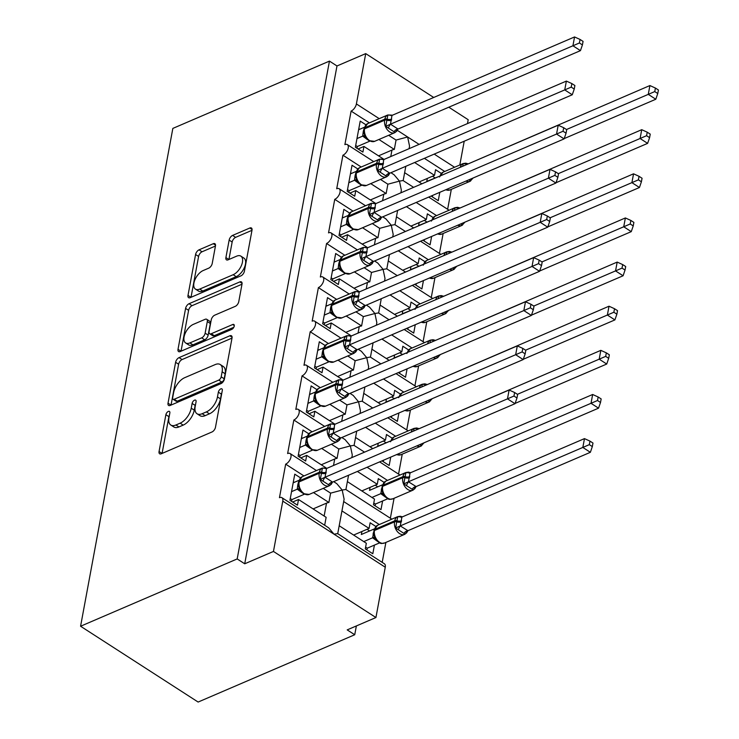 <?xml version="1.0" encoding="UTF-8"?>
<svg xmlns="http://www.w3.org/2000/svg" width="739" height="739" viewBox="0 0 739 739"><rect width="100%" height="100%" fill="white"/><g stroke="black" fill="none" stroke-linecap="round" stroke-linejoin="round"><path stroke-width="1.11" d="M168.316 411.438A2.901 1.524 -57.2 0 0 165.887 414.708L159.061 451.529A4.138 2.171 -57.2 0 0 159.642 453.792A4.138 2.171 -57.2 0 0 161.241 453.783L212.01 431.964A4.138 2.171 -57.2 0 0 215.474 427.29L222.3 390.469A2.901 1.524 -57.2 0 0 221.894 388.88A2.901 1.524 -57.2 0 0 220.776 388.89A2.901 1.524 -57.2 0 0 218.356 392.16L217.469 396.926A13.237 6.956 -57.2 0 1 206.384 411.9L202.153 413.72A13.237 6.956 -57.2 0 1 197.036 413.757A13.237 6.956 -57.2 0 1 195.188 406.505L196.066 401.739A2.901 1.524 -57.2 0 0 195.669 400.15A2.901 1.524 -57.2 0 0 194.542 400.159A2.901 1.524 -57.2 0 0 192.122 403.439L191.235 408.205A13.237 6.956 -57.2 0 1 180.159 423.17L175.928 424.99A13.237 6.956 -57.2 0 1 170.801 425.027A13.237 6.956 -57.2 0 1 168.954 417.775L169.841 413.009A2.901 1.524 -57.2 0 0 169.434 411.429A2.901 1.524 -57.2 0 0 168.316 411.438M169.416 415.281A2.901 1.524 -57.2 0 0 168.908 416.657L162.09 453.423M221.876 392.732A2.901 1.524 -57.2 0 0 221.367 394.109L220.481 398.875L217.469 396.926M195.65 404.011A2.901 1.524 -57.2 0 0 195.133 405.378L194.255 410.145L191.235 408.205M215.465 245.967A4.138 2.171 -57.2 0 0 214.892 243.704A4.138 2.171 -57.2 0 0 213.285 243.713L199.04 249.837A4.138 2.171 -57.2 0 0 195.576 254.512L188.002 295.406A4.138 2.171 -57.2 0 0 188.584 297.669A4.138 2.171 -57.2 0 0 190.182 297.66L240.951 275.841A4.138 2.171 -57.2 0 0 244.415 271.167L251.99 230.272A4.138 2.171 -57.2 0 0 251.417 228A4.138 2.171 -57.2 0 0 249.81 228.018L232.609 235.408A4.138 2.171 -57.2 0 0 229.145 240.083L225.903 257.588A4.138 2.171 -57.2 0 0 226.476 259.851A4.138 2.171 -57.2 0 0 228.083 259.842L236.609 256.174A11.067 5.82 -57.2 0 1 240.896 256.147A11.067 5.82 -57.2 0 1 241.468 265.403A11.067 5.82 -57.2 0 1 233.173 274.714L199.752 289.078A11.067 5.82 -57.2 0 1 195.475 289.115A11.067 5.82 -57.2 0 1 194.893 279.859A11.067 5.82 -57.2 0 1 203.188 270.539L208.758 268.146A4.138 2.171 -57.2 0 0 212.222 263.472L215.465 245.967M281.901 497.67L328.661 527.831L334.019 534.177L337.612 533.604L384.372 563.765A6.328 3.325 122.8 0 1 385.259 567.229L375.929 617.536L347.191 629.887L354.729 634.746L198.126 702.05L80.579 626.238L237.182 558.933L244.72 563.792L273.458 551.442L282.778 501.134A6.328 3.325 122.8 0 0 281.901 497.67A6.328 3.325 122.8 0 0 279.453 497.689L285.67 464.147A6.328 3.325 -57.2 0 0 290.409 458.827A6.328 3.325 -57.2 0 0 290.076 453.534A6.328 3.325 -57.2 0 0 287.628 453.552L293.845 420.011A6.328 3.325 -57.2 0 0 298.584 414.69A6.328 3.325 -57.2 0 0 298.251 409.406A6.328 3.325 -57.2 0 0 295.812 409.424L302.029 375.883A6.328 3.325 -57.2 0 0 306.768 370.553A6.328 3.325 -57.2 0 0 306.436 365.269A6.328 3.325 -57.2 0 0 303.988 365.288L310.204 331.746A6.328 3.325 -57.2 0 0 314.943 326.426A6.328 3.325 -57.2 0 0 314.611 321.142A6.328 3.325 -57.2 0 0 312.172 321.151L318.389 287.61A6.328 3.325 -57.2 0 0 323.128 282.289A6.328 3.325 -57.2 0 0 322.795 277.005A6.328 3.325 -57.2 0 0 320.347 277.023L326.564 243.482A6.328 3.325 -57.2 0 0 331.303 238.152A6.328 3.325 -57.2 0 0 330.97 232.868A6.328 3.325 -57.2 0 0 328.532 232.887L334.749 199.345A6.328 3.325 -57.2 0 0 339.487 194.024A6.328 3.325 -57.2 0 0 339.155 188.741A6.328 3.325 -57.2 0 0 336.707 188.75L342.924 155.208A6.328 3.325 -57.2 0 0 347.663 149.888A6.328 3.325 -57.2 0 0 347.33 144.604A6.328 3.325 -57.2 0 0 344.891 144.622L351.108 111.081A6.328 3.325 -57.2 0 0 356.392 103.931L365.722 53.614L433.719 97.474M80.579 626.238L172.843 128.41L329.455 61.106L237.182 558.933M179.069 357.611A4.138 2.171 -57.2 0 0 175.605 362.295L168.021 403.189A4.138 2.171 -57.2 0 0 168.603 405.452A4.138 2.171 -57.2 0 0 170.201 405.443L220.97 383.624A4.138 2.171 -57.2 0 0 224.434 378.941L232.018 338.046A4.138 2.171 -57.2 0 0 231.436 335.783A4.138 2.171 -57.2 0 0 229.838 335.792L179.069 357.611L182.08 359.56A4.138 2.171 -57.2 0 0 178.616 364.235L171.051 405.074M178.016 349.298L185.591 308.403A4.138 2.171 -57.2 0 1 189.055 303.72L239.824 281.91A4.138 2.171 -57.2 0 1 241.422 281.892A4.138 2.171 -57.2 0 1 242.004 284.155L238.762 301.66A4.138 2.171 -57.2 0 1 235.298 306.334L214.707 315.183A4.138 2.171 -57.2 0 0 211.243 319.867L209.091 331.478A4.138 2.171 -57.2 0 0 209.673 333.742A4.138 2.171 -57.2 0 0 211.271 333.723L232.711 324.513A2.901 1.524 -57.2 0 1 233.829 324.504A2.901 1.524 -57.2 0 1 233.977 326.924A2.901 1.524 -57.2 0 1 231.806 329.363L180.196 351.552A4.138 2.171 -57.2 0 1 178.589 351.561A4.138 2.171 -57.2 0 1 178.016 349.298L180.981 351.21M383.282 158.913L363.948 146.442L362.904 152.086L355.367 147.227L360.216 121.104L365.934 124.799M378.913 139.486L394.321 149.426L396.058 140.068L388.659 135.302M369.398 122.877L351.108 111.081M358.064 148.973L363.948 146.442M378.534 155.846L391.966 150.072A9.274 4.859 10.5 0 1 394.321 149.426M413.618 187.355L403.051 180.538L399.457 181.11L394.099 174.764L390.913 172.714M400.898 192.814L401.369 190.274L399.457 181.11L387.873 184.205L380.483 179.438M436.564 215.612L416.196 202.468M409.083 148.687L409.554 146.146L407.632 136.974L396.058 140.068M444.749 171.476L424.371 158.331M375.107 203.04L355.773 190.579L354.729 196.223L347.191 191.364L352.032 165.24L357.759 168.926M370.738 183.623L386.146 193.563L387.873 184.205M361.214 167.014L342.924 155.208M349.889 193.101L355.773 190.579M370.35 199.973L383.79 194.2A9.274 4.859 10.5 0 1 386.146 193.563M405.434 231.483L394.866 224.665L391.273 225.247L385.915 218.901L382.737 216.841M392.723 236.951L393.194 234.411L391.273 225.247L379.698 228.342L372.299 223.566M428.389 259.74L408.011 246.604M366.923 247.177L347.598 234.706L346.545 240.36L339.007 235.501L343.857 209.368L349.584 213.063M362.553 227.76L377.962 237.69L379.698 228.342M353.039 211.142L334.749 199.345M341.704 237.237L347.598 234.706M362.175 244.11L375.606 238.337A9.274 4.859 10.5 0 1 377.962 237.69M397.259 275.619L386.691 268.802L383.098 269.375L377.74 263.029L374.553 260.978M384.539 281.088L385.01 278.548L383.098 269.375L371.514 272.469L364.124 267.703M420.205 303.877L399.836 290.732M358.748 291.314L339.413 278.843L338.37 284.487L330.832 279.628L335.672 253.505L341.4 257.2M354.378 271.887L369.786 281.827L371.514 272.469M344.854 255.278L326.564 243.482M333.529 281.374L339.413 278.843M353.99 288.247L367.431 282.474A9.274 4.859 10.5 0 1 369.786 281.827M389.074 319.756L378.507 312.939L374.913 313.512L369.555 307.165L366.378 305.115M376.363 325.215L376.835 322.675L374.913 313.512L363.339 316.606L355.939 311.84M412.029 348.004L391.652 334.869M350.563 335.441L331.238 322.98L330.185 328.624L322.657 323.765L327.497 297.641L333.224 301.327M346.194 316.024L361.602 325.964L363.339 316.606M336.679 299.415L318.389 287.61M325.354 325.502L331.238 322.98M345.815 332.374L359.246 326.601A9.274 4.859 10.5 0 1 361.602 325.964M380.899 363.884L370.331 357.066L366.738 357.648L361.38 351.302L358.193 349.242M368.179 369.352L368.65 366.812L366.738 357.648L355.154 360.743L347.764 355.967M403.845 392.141L383.476 378.996M342.388 379.578L323.054 367.107L322.01 372.761L314.472 367.902L319.313 341.769L325.04 345.464M338.019 360.161L353.427 370.091L355.154 360.743M328.495 343.543L310.204 331.746M317.17 369.639L323.054 367.107M337.631 376.511L351.071 370.738A9.274 4.859 10.5 0 1 353.427 370.091M372.715 408.02L362.147 401.203L358.554 401.776L353.196 395.43L350.018 393.379M360.004 413.489L360.475 410.949L358.554 401.776L346.979 404.87L339.58 400.104M395.67 436.278L375.292 423.133M334.204 423.715L314.879 411.244L313.826 416.888L306.297 412.029L311.137 385.906L316.865 389.601M329.834 404.288L345.242 414.228L346.979 404.87M320.32 387.679L302.029 375.883M308.994 413.775L314.879 411.244M329.455 420.648L342.887 414.875A9.274 4.859 10.5 0 1 345.242 414.228M364.539 452.157L353.972 445.34L350.378 445.913L345.021 439.566L341.834 437.516M351.819 457.617L352.291 455.076L350.378 445.913L338.795 449.007L331.405 444.241M387.485 480.405L367.117 467.27M326.028 467.842L306.694 455.381L305.65 461.025L298.113 456.166L302.953 430.043L308.68 433.728M321.659 448.425L337.067 458.365L338.795 449.007M312.135 431.816L293.845 420.011M300.81 457.903L306.694 455.381M321.271 464.776L334.712 459.002A9.274 4.859 10.5 0 1 337.067 458.365M391.827 519.166L345.787 489.467L342.194 490.049L336.836 483.694L333.658 481.643M337.723 533.678L344.115 499.213L342.194 490.049L330.619 493.144L323.22 488.368M379.31 524.542L343.681 501.559M414.625 162.525L434.514 175.346L435.567 169.702L441.285 173.397M431.086 196.066L438.255 200.685L439.807 192.316M421.877 183.799L404.63 172.677M447.631 209.285L451.326 189.35M406.441 206.652L426.338 219.483L427.382 213.839L433.109 217.525M422.911 240.203L430.08 244.821L431.631 236.452M413.701 227.935L396.455 216.813M439.446 253.422L443.141 233.487M398.266 250.789L418.154 263.62L419.207 257.966L424.934 261.661M414.727 284.33L421.895 288.958L423.447 280.58M405.517 272.072L388.271 260.941M431.271 297.558L434.966 277.624M390.081 294.926L409.979 307.747L411.023 302.103L416.75 305.798M406.552 328.467L413.72 333.086L415.272 324.717M397.342 316.2L380.095 305.078M423.087 341.686L426.782 321.751M381.906 339.053L401.794 351.884L402.847 346.24L408.575 349.926M398.367 372.595L405.535 377.223L407.087 368.853M389.157 360.336L371.911 349.214M414.912 385.823L418.607 365.888M373.731 383.19L393.619 396.021L394.663 390.368L400.39 394.063M390.192 416.731L397.36 421.359L398.912 412.981M380.982 404.473L363.736 393.342M406.727 429.959L410.422 410.025M365.546 427.327L385.435 440.148L386.488 434.504L392.215 438.199M382.008 460.868L389.176 465.487L390.728 457.118M372.798 448.601L355.551 437.479M398.552 474.087L402.247 454.152M357.371 471.454L377.259 484.285L378.303 478.641L384.031 482.327M347.376 481.616L374.507 499.111L373.463 504.765L381.001 509.624L382.599 500.977M390.368 518.224L394.063 498.289M300.505 477.865L294.778 474.17L289.937 500.303L297.466 505.162L298.519 499.509L326.139 517.328L324.67 525.253M313.475 492.562L328.883 502.492L330.619 493.144M303.96 475.944L285.67 464.147M292.635 502.04L298.519 499.509M313.096 508.912L326.527 503.139A9.274 4.859 10.5 0 1 328.883 502.492M341.945 510.917L369.075 528.422L370.128 522.769L375.855 526.464M339.192 525.743L366.332 543.248L365.288 548.901L372.816 553.76L374.424 545.105M382.192 562.361L385.887 542.417M448.813 107.21L468.193 119.709L467.482 123.589M464.212 141.214L459.806 165M329.455 61.106L336.984 65.965L365.722 53.614M336.984 65.965L244.72 563.792M434.514 175.346L419.068 181.988M426.338 219.483L410.893 226.125M418.154 263.62L402.709 270.252M409.979 307.747L394.534 314.389M401.794 351.884L386.349 358.526M393.619 396.021L378.174 402.653M385.435 440.148L369.99 446.79M377.259 484.285L361.814 490.927M369.075 528.422L353.63 535.054M375.929 617.536L273.458 551.442M356.364 625.951L354.729 634.746M170.801 425.027L173.822 426.966A13.237 6.956 -57.2 0 0 178.94 426.93L175.928 424.99M194.255 410.145A13.237 6.956 -57.2 0 1 183.17 425.119L178.94 426.93M197.036 413.757L200.047 415.697A13.237 6.956 -57.2 0 0 205.174 415.66L202.153 413.72M220.481 398.875A13.237 6.956 -57.2 0 1 209.405 413.84L205.174 415.66M232.009 338.102L182.08 359.56M172.677 397.674A2.901 1.524 -57.2 0 0 173.083 399.263A2.901 1.524 -57.2 0 0 174.21 399.254L218.772 380.105A2.901 1.524 -57.2 0 0 221.192 376.825L222.125 371.8A13.237 6.956 -57.2 0 0 220.277 364.558A13.237 6.956 -57.2 0 0 215.151 364.595L184.695 377.684A13.237 6.956 -57.2 0 0 173.61 392.649L172.677 397.674M173.083 399.263L176.104 401.203A2.901 1.524 -57.2 0 0 177.221 401.203L174.21 399.254M220.277 364.558L223.289 366.498A13.237 6.956 -57.2 0 1 225.136 373.749L224.213 378.774A2.901 1.524 -57.2 0 1 221.783 382.045L177.221 401.203M181.037 351.182L188.602 310.343L185.591 308.403M241.995 284.21L192.066 305.669A4.138 2.171 -57.2 0 0 188.602 310.343M209.673 333.742L212.684 335.682A4.138 2.171 -57.2 0 0 214.282 335.672L233.82 327.275M193.341 324.366A11.067 5.82 -57.2 0 0 185.046 333.686A11.067 5.82 -57.2 0 0 185.628 342.942A11.067 5.82 -57.2 0 0 189.905 342.905L201.682 337.852A4.138 2.171 -57.2 0 0 205.146 333.169L207.299 321.557A4.138 2.171 -57.2 0 0 206.717 319.294A4.138 2.171 -57.2 0 0 205.119 319.313L193.341 324.366M185.628 342.942L188.639 344.882A11.067 5.82 -57.2 0 0 192.916 344.854L189.905 342.905M206.717 319.294L209.728 321.243A4.138 2.171 -57.2 0 1 210.31 323.506L208.158 335.118A4.138 2.171 -57.2 0 1 204.694 339.792L192.916 344.854M195.475 289.115L198.486 291.055A11.067 5.82 -57.2 0 0 202.763 291.027L199.752 289.078M240.896 256.147L243.907 258.087A11.067 5.82 -57.2 0 1 244.48 267.342A11.067 5.82 -57.2 0 1 236.194 276.663L202.763 291.027M251.981 230.319L235.621 237.358A4.138 2.171 -57.2 0 0 232.157 242.032L228.924 259.481M215.455 246.022L202.061 251.777A4.138 2.171 -57.2 0 0 198.597 256.451L191.022 297.3M407.928 530.704L590.369 452.305L582.831 447.446L584.466 438.615L401.905 517.069L400.261 525.909L407.928 530.704L406.626 532.865L404.621 534.371A9.062 6.078 -113.3 0 1 399.633 533.632A9.062 6.078 -113.3 0 1 394.561 521.863L374.451 530.51A9.062 6.078 66.7 0 0 379.523 542.278A9.062 6.078 66.7 0 0 384.511 543.017L404.621 534.371M589.325 444.647L592.327 446.587L592.983 443.058L589.971 441.118L589.325 444.647L400.399 525.845M365.611 547.146L367.237 548.19L379.707 542.832M377.638 541.475L372.604 537.789L374.368 528.902L361.343 534.509L361.898 531.507M363.764 541.595L372.604 537.789M367.237 548.19L366.913 549.945M407.799 530.768L405.074 534.121L395.661 528.052L396.704 521.854A2.106 1.108 -169.5 0 0 394.561 521.863L394.755 520.801L374.645 529.447L374.451 530.51A2.106 1.108 -169.5 0 0 373.879 531.092L374.063 535.442L375.8 539.304M401.406 521.836A4.637 2.429 10.5 0 1 396.704 521.854L397.767 516.663L400.714 516.718A4.637 1.386 111.6 0 0 400.852 517.217M372.733 537.743L374.978 536.939M401.905 517.069L397.767 516.663M400.261 525.909L395.661 528.052M589.971 441.118L584.466 438.615M590.369 452.305L592.327 446.587M367.043 529.29L369.611 530.953M298.528 482.502A2.106 1.108 10.5 0 1 299.101 481.911A9.062 6.078 66.7 0 0 304.172 493.68A9.062 6.078 66.7 0 0 309.161 494.419L329.271 485.772A9.062 6.078 -113.3 0 1 324.282 485.033A9.062 6.078 -113.3 0 1 319.211 473.265L319.405 472.203A9.062 6.078 -113.3 0 1 322.315 468.055L302.196 476.701A9.062 6.078 66.7 0 0 299.295 480.849A2.106 1.108 -169.5 0 0 298.732 481.44L298.713 486.844L300.45 490.705M516.977 397.988L517.633 394.46L514.621 392.52L513.974 396.049L516.977 397.988L515.018 403.706L332.578 482.105L329.723 485.523L320.31 479.454L322.416 468.064L325.363 468.12A4.637 1.386 -68.4 0 0 325.502 468.618M515.018 403.706L507.481 398.848L325.049 477.246L332.578 482.105M513.974 396.049L507.481 398.848L509.116 390.016L326.555 468.471L325.049 477.246M293.171 482.826L299.018 480.304L297.872 484.378A4.637 2.429 -169.5 0 0 298.38 484.1M291.563 501.347L291.887 499.601L304.357 494.234M302.288 492.876L297.254 489.19L297.872 484.378M291.536 491.647L297.254 489.19M291.887 499.601L290.261 498.548M299.628 488.34L297.383 489.144M320.31 479.454L324.911 477.311M322.416 468.064L326.555 468.471M509.116 390.016L514.621 392.52M293.365 481.773L294.261 482.355M416.112 486.576L598.544 408.168L591.015 403.309L592.65 394.487L410.08 472.942L408.445 481.773L416.112 486.576L414.81 488.728L412.805 490.234A9.062 6.078 -113.3 0 1 407.817 489.504A9.062 6.078 -113.3 0 1 402.746 477.727L382.626 486.373A9.062 6.078 66.7 0 0 387.698 498.141A9.062 6.078 66.7 0 0 392.686 498.88L412.805 490.234M597.5 400.51L600.511 402.459L601.167 398.931L598.156 396.991L597.5 400.51L408.575 481.717M373.786 503.01L375.421 504.063L387.892 498.705M385.813 497.338L380.779 493.661L382.543 484.775L369.518 490.373L370.073 487.37M371.939 497.458L380.779 493.661M375.421 504.063L375.089 505.818M415.983 486.631L413.258 489.994L403.836 483.916L404.88 477.717A2.106 1.108 -169.5 0 0 402.746 477.727L402.94 476.673L382.82 485.311L382.626 486.373A2.106 1.108 -169.5 0 0 382.063 486.964L382.239 491.306L383.975 495.176M409.591 477.699A4.637 2.429 10.5 0 1 404.88 477.717L405.951 472.526L408.898 472.581A4.637 1.386 111.6 0 0 409.036 473.08M380.908 493.606L383.162 492.802M410.08 472.942L405.951 472.526M408.445 481.773L403.836 483.916M598.156 396.991L592.65 394.487M598.544 408.168L600.511 402.459M375.227 485.163L377.795 486.816M515.12 403.402L606.728 364.031L599.19 359.172L600.825 350.351L418.274 429.054M605.684 356.383L608.687 358.323L609.342 354.794L606.331 352.854L605.684 356.383L517.411 394.321M390.608 440.952L377.703 446.245L378.257 443.243M383.55 460.203L383.273 461.681M423.235 443.243L421.433 445.857L420.334 445.007A4.637 3.261 138 0 1 421.138 444.056M413.609 431.068L414.126 428.398L417.073 428.454A4.637 1.386 111.6 0 0 417.212 428.953M418.265 428.805L414.126 428.398M606.331 352.854L600.825 350.351M606.728 364.031L608.687 358.323M383.402 441.026L385.97 442.689M523.295 359.274L614.903 319.904L607.375 315.045L609.01 306.214L426.458 384.927M613.86 312.246L616.871 314.186L617.527 310.657L614.515 308.717L613.86 312.246L525.595 350.184M398.783 396.815L385.878 402.108L386.432 399.106M391.725 416.075L391.448 417.544M431.41 399.115L429.618 401.72L428.518 400.871A4.637 3.261 138 0 1 429.313 399.919M421.784 386.931L422.311 384.262L425.258 384.317A4.637 1.386 111.6 0 0 425.396 384.816M426.44 384.668L422.311 384.262M614.515 308.717L609.01 306.214M614.903 319.904L616.871 314.186M391.587 396.889L394.155 398.552M531.48 315.137L623.088 275.767L615.55 270.908L617.185 262.086L434.634 340.79M622.035 268.109L625.046 270.058L625.702 266.53L622.691 264.59L622.035 268.109L533.77 306.057M406.967 352.679L394.053 357.972L394.617 354.969M399.901 371.939L399.633 373.417M439.594 354.979L437.793 357.593L436.694 356.734A4.637 3.261 138 0 1 437.497 355.782M429.969 342.794L430.486 340.125L433.433 340.18A4.637 1.386 111.6 0 0 433.571 340.679M434.624 340.54L430.486 340.125M622.691 264.59L617.185 262.086M623.088 275.767L625.046 270.058M399.762 352.762L402.33 354.415M306.713 438.366A2.106 1.108 10.5 0 1 307.276 437.774A9.062 6.078 66.7 0 0 312.348 449.543A9.062 6.078 66.7 0 0 317.336 450.282L337.455 441.636A9.062 6.078 -113.3 0 1 332.467 440.906A9.062 6.078 -113.3 0 1 327.395 429.128L327.589 428.075A9.062 6.078 -113.3 0 1 330.49 423.927L310.38 432.574A9.062 6.078 66.7 0 0 307.47 436.721A2.106 1.108 -169.5 0 0 306.907 437.303L306.888 442.707L308.625 446.578M525.161 353.861L525.817 350.332L522.806 348.392L522.15 351.912L525.161 353.861L523.194 359.57L340.633 438.033L337.908 441.395L328.486 435.317L330.601 423.927L333.548 423.992A4.637 1.386 -68.4 0 0 333.686 424.482M523.194 359.57L515.665 354.711L333.224 433.119L340.762 437.978M522.15 351.912L515.665 354.711L517.3 345.889L334.73 424.343L333.224 433.119M301.355 438.689L307.193 436.176L306.057 440.241A4.637 2.429 -169.5 0 0 306.565 439.964M299.738 457.219L300.071 455.464L312.542 450.106M310.463 448.739L305.429 445.063L306.057 440.241M299.72 447.52L305.429 445.063M300.071 455.464L298.436 454.411M307.812 444.204L305.558 445.007M328.486 435.317L333.095 433.174M330.601 423.927L334.73 424.343M517.3 345.889L522.806 348.392M301.549 437.645L302.445 438.218M314.888 394.229A2.106 1.108 10.5 0 1 315.461 393.647A9.062 6.078 66.7 0 0 320.532 405.415A9.062 6.078 66.7 0 0 325.52 406.145L345.63 397.508A9.062 6.078 -113.3 0 1 340.642 396.769A9.062 6.078 -113.3 0 1 335.571 385.001L335.765 383.938A9.062 6.078 -113.3 0 1 338.674 379.791L318.555 388.437A9.062 6.078 66.7 0 0 315.655 392.585A2.106 1.108 -169.5 0 0 315.091 393.176L315.073 398.57L316.809 402.441M533.336 309.724L533.992 306.195L530.981 304.256L530.334 307.784L533.336 309.724L531.378 315.442L348.808 393.896L346.083 397.259L336.67 391.18L338.776 379.8L341.723 379.855A4.637 1.386 -68.4 0 0 341.861 380.354M531.378 315.442L523.84 310.574L341.409 388.982L348.937 393.841M530.334 307.784L523.84 310.574L525.475 301.752L342.914 380.206L341.409 388.982M309.53 394.552L315.377 392.039L314.232 396.113A4.637 2.429 -169.5 0 0 314.74 395.836M307.923 413.083L308.246 411.327L320.717 405.97M318.648 404.612L313.613 400.926L314.232 396.113M307.895 403.383L313.613 400.926M308.246 411.327L306.62 410.274M315.987 400.067L313.742 400.871M336.67 391.18L341.27 389.037M338.776 379.8L342.914 380.206M525.475 301.752L530.981 304.256M309.724 393.508L310.62 394.09M323.072 350.101A2.106 1.108 10.5 0 1 323.636 349.51A9.062 6.078 66.7 0 0 328.707 361.279A9.062 6.078 66.7 0 0 333.695 362.018L353.815 353.371A9.062 6.078 -113.3 0 1 348.826 352.632A9.062 6.078 -113.3 0 1 343.755 340.864L343.949 339.801A9.062 6.078 -113.3 0 1 346.85 335.663L326.74 344.3A9.062 6.078 66.7 0 0 323.83 348.448A2.106 1.108 -169.5 0 0 323.266 349.039L323.248 354.443L324.984 358.304M541.521 265.587L542.177 262.068L539.165 260.119L538.509 263.647L541.521 265.587L539.553 271.305L357.122 349.704L354.267 353.122L344.845 347.053L346.961 335.663L349.907 335.718A4.637 1.386 -68.4 0 0 350.046 336.217M539.553 271.305L532.025 266.446L349.584 344.845L357.122 349.704M538.509 263.647L532.025 266.446L533.66 257.615L351.09 336.079L349.584 344.845M317.715 350.425L323.553 347.912L322.416 351.976A4.637 2.429 -169.5 0 0 322.925 351.699M316.098 368.946L316.431 367.2L328.901 361.833M326.823 360.475L321.788 356.789L322.416 351.976M316.08 359.246L321.788 356.789M316.431 367.2L314.796 366.147M324.172 355.939L321.918 356.743M344.845 347.053L349.455 344.91M346.961 335.663L351.09 336.079M533.66 257.615L539.165 260.119M317.909 349.371L318.805 349.953M331.248 305.964A2.106 1.108 10.5 0 1 331.82 305.373A9.062 6.078 66.7 0 0 336.892 317.142A9.062 6.078 66.7 0 0 341.88 317.881L361.99 309.235A9.062 6.078 -113.3 0 1 357.002 308.505A9.062 6.078 -113.3 0 1 351.93 296.727L352.124 295.674A9.062 6.078 -113.3 0 1 355.034 291.526L334.915 300.173A9.062 6.078 66.7 0 0 332.014 304.32A2.106 1.108 -169.5 0 0 331.451 304.902L331.432 310.306L333.169 314.177M549.696 221.46L550.352 217.931L547.34 215.991L546.684 219.511L549.696 221.46L547.738 227.169L365.168 305.632L362.443 308.994L353.03 302.916L355.136 291.526L358.082 291.591A4.637 1.386 -68.4 0 0 358.221 292.081M547.738 227.169L540.2 222.31L357.759 300.718L365.297 305.577M546.684 219.511L540.2 222.31L541.835 213.488L359.274 291.942L357.759 300.718M325.89 306.288L331.737 303.775L330.592 307.84A4.637 2.429 -169.5 0 0 331.1 307.572M324.282 324.818L324.606 323.063L337.076 317.705M335.007 316.338L329.973 312.662L330.592 307.84M324.255 315.119L329.973 312.662M324.606 323.063L322.98 322.01M332.347 311.803L330.102 312.606M353.03 302.916L357.63 300.773M355.136 291.526L359.274 291.942M541.835 213.488L547.34 215.991M326.084 305.244L326.98 305.817M539.655 271.001L631.263 231.64L623.734 226.771L625.37 217.95L442.818 296.653M630.219 223.982L633.231 225.922L633.886 222.393L630.875 220.453L630.219 223.982L541.955 261.92M415.142 308.551L402.238 313.844L402.792 310.842M408.085 327.802L407.808 329.28M447.769 310.842L445.977 313.456L444.878 312.606A4.637 3.261 138 0 1 445.672 311.655M438.144 298.667L438.67 295.997L441.617 296.053A4.637 1.386 111.6 0 0 441.756 296.551M442.8 296.404L438.67 295.997M630.875 220.453L625.37 217.95M631.263 231.64L633.231 225.922M407.946 308.625L410.514 310.288M339.432 261.828A2.106 1.108 10.5 0 1 339.995 261.246A9.062 6.078 66.7 0 0 345.067 273.014A9.062 6.078 66.7 0 0 350.055 273.744L370.174 265.107A9.062 6.078 -113.3 0 1 365.186 264.368A9.062 6.078 -113.3 0 1 360.115 252.599L360.309 251.537A9.062 6.078 -113.3 0 1 363.209 247.389L343.09 256.036A9.062 6.078 66.7 0 0 340.189 260.183A2.106 1.108 -169.5 0 0 339.626 260.775L339.607 266.169L341.344 270.04M557.88 177.323L558.536 173.794L555.525 171.854L554.869 175.383L557.88 177.323L555.913 183.041L373.352 261.495L370.627 264.858L361.205 258.779L363.32 247.399L366.267 247.454A4.637 1.386 -68.4 0 0 366.405 247.953M555.913 183.041L548.384 178.182L365.944 256.581L373.481 261.44M554.869 175.383L548.384 178.182L550.019 169.351L367.449 247.805L365.944 256.581M334.074 262.151L339.912 259.638L338.767 263.712A4.637 2.429 -169.5 0 0 339.284 263.435M332.458 280.681L332.79 278.926L345.261 273.569M343.182 272.211L338.148 268.525L338.767 263.712M332.439 270.982L338.148 268.525M332.79 278.926L331.155 277.873M340.531 267.666L338.277 268.469M361.205 258.779L365.814 256.636M363.32 247.399L367.449 247.805M550.019 169.351L555.525 171.854M334.268 261.107L335.164 261.689M547.839 226.873L639.447 187.503L631.91 182.644L633.545 173.813L450.993 252.526M638.394 179.845L641.406 181.785L642.062 178.256L639.05 176.316L638.394 179.845L550.13 217.783M423.327 264.414L410.413 269.707L410.976 266.705M416.26 283.674L415.992 285.143M455.954 266.714L454.152 269.319L453.053 268.469A4.637 3.261 138 0 1 453.857 267.518M446.328 254.53L446.846 251.86L449.792 251.916A4.637 1.386 111.6 0 0 449.931 252.415M450.984 252.267L446.846 251.86M639.05 176.316L633.545 173.813M639.447 187.503L641.406 181.785M416.122 264.488L418.69 266.151M347.607 217.7A2.106 1.108 10.5 0 1 348.18 217.109A9.062 6.078 66.7 0 0 353.251 228.878A9.062 6.078 66.7 0 0 358.239 229.617L378.35 220.97A9.062 6.078 -113.3 0 1 373.361 220.231A9.062 6.078 -113.3 0 1 368.29 208.463L368.484 207.4A9.062 6.078 -113.3 0 1 371.384 203.262L351.274 211.899A9.062 6.078 66.7 0 0 348.374 216.047A2.106 1.108 -169.5 0 0 347.81 216.638L347.792 222.042L349.529 225.903M566.056 133.186L566.711 129.667L563.7 127.718L563.044 131.246L566.056 133.186L564.097 138.904L381.657 217.303L378.802 220.721L369.389 214.652L371.495 203.262L374.442 203.317A4.637 1.386 -68.4 0 0 374.581 203.816M564.097 138.904L556.559 134.045L374.119 212.444L381.657 217.303M563.044 131.246L556.559 134.045L558.194 125.214L375.634 203.678L374.119 212.444M342.249 218.023L348.097 215.511L346.951 219.575A4.637 2.429 -169.5 0 0 347.459 219.298M340.642 236.545L340.965 234.799L353.436 229.432M351.367 228.074L346.332 224.388L346.951 219.575M340.614 226.845L346.332 224.388M340.965 234.799L339.34 233.746M348.706 223.538L346.462 224.342M369.389 214.652L373.989 212.509M371.495 203.262L375.634 203.678M558.194 125.214L563.7 127.718M342.443 216.97L343.339 217.552M556.014 182.736L647.623 143.366L640.085 138.507L641.729 129.685L459.178 208.389M646.579 135.708L649.59 137.657L650.246 134.128L647.235 132.189L646.579 135.708L558.314 173.656M431.502 220.277L418.597 225.571L419.152 222.568M424.445 239.538L424.168 241.016M464.129 222.578L462.337 225.192L461.238 224.333A4.637 3.261 138 0 1 462.032 223.381M454.503 210.393L455.03 207.724L457.977 207.788A4.637 1.386 111.6 0 0 458.115 208.278M459.159 208.139L455.03 207.724M647.235 132.189L641.729 129.685M647.623 143.366L649.59 137.657M424.306 220.361L426.874 222.014M355.792 173.563A2.106 1.108 10.5 0 1 356.355 172.972A9.062 6.078 66.7 0 0 361.426 184.741A9.062 6.078 66.7 0 0 366.415 185.48L386.525 176.833A9.062 6.078 -113.3 0 1 381.546 176.104A9.062 6.078 -113.3 0 1 376.474 164.335L376.668 163.273A9.062 6.078 -113.3 0 1 379.569 159.125L359.45 167.771A9.062 6.078 66.7 0 0 356.549 171.919A2.106 1.108 -169.5 0 0 355.986 172.501L355.967 177.905L357.704 181.776M574.24 89.059L574.896 85.53L571.884 83.59L571.229 87.11L574.24 89.059L572.272 94.768L389.712 173.231L386.987 176.593L377.564 170.515L379.68 159.125L382.626 159.19A4.637 1.386 -68.4 0 0 382.765 159.679M572.272 94.768L564.735 89.909L382.303 168.316L389.841 173.175M571.229 87.11L564.735 89.909L566.379 81.087L383.809 159.541L382.303 168.316M350.434 173.887L356.272 171.374L355.126 175.439A4.637 2.429 -169.5 0 0 355.644 175.171M348.817 192.417L349.15 190.662L361.62 185.304M359.542 183.937L354.508 180.261L355.126 175.439M348.799 182.718L354.508 180.261M349.15 190.662L347.515 189.609M356.891 179.401L354.637 180.205M377.564 170.515L382.174 168.372M379.68 159.125L383.809 159.541M566.379 81.087L571.884 83.59M350.628 172.843L351.524 173.416M564.199 138.599L655.807 99.238L648.269 94.37L649.904 85.548L467.353 164.252M654.754 91.581L657.765 93.52L658.421 89.992L655.41 88.052L654.754 91.581L566.49 129.519M439.687 176.15L426.772 181.443L427.336 178.441M432.62 195.401L432.352 196.879M472.304 178.441L470.512 181.055L469.413 180.205A4.637 3.261 138 0 1 470.207 179.254M462.688 166.266L463.205 163.596L466.152 163.652A4.637 1.386 111.6 0 0 466.291 164.15M467.344 164.003L463.205 163.596M655.41 88.052L649.904 85.548M655.807 99.238L657.765 93.52M432.481 176.224L435.049 177.887M363.967 129.427A2.106 1.108 10.5 0 1 364.539 128.845A9.062 6.078 66.7 0 0 369.611 140.613A9.062 6.078 66.7 0 0 374.59 141.343L394.709 132.706A9.062 6.078 -113.3 0 1 389.721 131.967A9.062 6.078 -113.3 0 1 384.649 120.198L384.843 119.136A9.062 6.078 -113.3 0 1 387.744 114.988L367.634 123.635A9.062 6.078 66.7 0 0 364.733 127.782A2.106 1.108 -169.5 0 0 364.17 128.374L364.151 133.768L365.888 137.639M582.415 44.922L583.071 41.393L580.06 39.453L579.404 42.982L582.415 44.922L580.457 50.64L397.887 129.094L395.162 132.457L385.749 126.378L387.855 114.998L390.802 115.053A4.637 1.386 -68.4 0 0 390.94 115.552M580.457 50.64L572.919 45.781L390.478 124.18L398.016 129.039M579.404 42.982L572.919 45.781L574.554 36.95L391.993 115.404L390.478 124.18M358.609 129.75L364.456 127.237L363.311 131.311A4.637 2.429 -169.5 0 0 363.819 131.034M357.002 148.28L357.325 146.525L369.796 141.167M367.726 139.81L362.692 136.124L363.311 131.311M356.974 138.581L362.692 136.124M357.325 146.525L355.699 145.481M365.066 135.265L362.821 136.068M385.749 126.378L390.349 124.235M387.855 114.998L391.993 115.404M574.554 36.95L580.06 39.453M358.803 128.706L359.699 129.288M168.908 416.657L165.887 414.708M221.367 394.109L218.356 392.16M195.133 405.378L192.122 403.439M454.577 167.254L434.199 154.109M419.105 144.373L397.323 130.332M385.259 567.229L282.778 501.134M379.227 118.656L356.392 103.931M324.135 516.034L326.527 503.139M333.511 465.487L334.712 459.002M341.686 421.359L342.887 414.875M349.87 377.223L351.071 370.738M358.046 333.086L359.246 326.601M366.23 288.958L367.431 282.474M374.405 244.821L375.606 238.337M382.59 200.685L383.79 194.2M390.765 156.557L391.966 150.072M183.17 425.119L180.159 423.17M209.405 413.84L206.384 411.9M162.035 453.441L159.061 451.529M232.083 337.243L229.838 335.792M170.995 405.101L168.021 403.189M178.616 364.235L175.605 362.295M221.783 382.045L218.772 380.105M224.213 378.774L221.192 376.825M225.136 373.749L222.125 371.8M192.066 305.669L189.055 303.72M242.078 283.36L239.824 281.91M214.282 335.672L211.271 333.723M234.281 325.529L232.711 324.513M204.694 339.792L201.682 337.852M208.158 335.118L205.146 333.169M210.31 323.506L207.299 321.557M236.194 276.663L233.173 274.714M228.868 259.5L225.903 257.588M232.157 242.032L229.145 240.083M235.621 237.358L232.609 235.408M252.064 229.469L249.81 228.018M190.967 297.318L188.002 295.406M198.597 256.451L195.576 254.512M202.061 251.777L199.04 249.837M215.539 245.163L213.285 243.713M401.61 520.773A4.637 2.429 10.5 0 1 396.898 520.792A2.106 1.108 10.5 0 0 394.755 520.801A9.062 6.078 -113.3 0 1 397.665 516.653L377.546 525.3A9.062 6.078 66.7 0 0 374.645 529.447A2.106 1.108 10.5 0 0 374.082 530.039L373.879 531.092M372.641 537.835A4.637 3.261 138 0 1 375.283 538.528M373.731 532.699A4.637 2.429 10.5 0 1 373.223 532.976M373.758 533.586A4.637 2.429 10.5 0 1 373.029 534.038M403.974 533.272A4.637 3.261 138 0 1 407.891 530.657M398.321 529.623A4.637 1.386 111.6 0 1 400.473 525.882M326.259 472.175A4.637 2.429 -169.5 0 1 321.548 472.203A2.106 1.108 -169.5 0 0 319.405 472.203L299.295 480.849L299.101 481.911L319.211 473.265A2.106 1.108 10.5 0 1 321.354 473.256A4.637 2.429 -169.5 0 0 326.056 473.237M297.678 485.44A4.637 2.429 -169.5 0 0 298.408 484.987M309.161 494.419L303.359 493.689L299.923 489.911A4.637 3.261 -42 0 0 297.29 489.236M325.123 477.283A4.637 1.386 -68.4 0 0 322.971 481.024M332.541 482.059A4.637 3.261 -42 0 0 328.624 484.673M409.785 476.646A4.637 2.429 10.5 0 1 405.083 476.664A2.106 1.108 10.5 0 0 402.94 476.673A9.062 6.078 -113.3 0 1 405.84 472.526L385.73 481.172A9.062 6.078 66.7 0 0 382.82 485.311A2.106 1.108 10.5 0 0 382.257 485.902L382.063 486.964M380.825 493.707A4.637 3.261 138 0 1 383.467 494.391C389.157 501.633 389.98 498.807 392.686 498.88M381.915 488.562A4.637 2.429 10.5 0 1 381.407 488.839M381.943 489.449A4.637 2.429 10.5 0 1 381.204 489.902M412.159 489.135A4.637 3.261 138 0 1 416.066 486.53M406.505 485.495A4.637 1.386 111.6 0 1 408.658 481.745M424.038 442.8L420.981 446.107A9.062 6.078 -113.3 0 1 416.907 445.866M396.788 454.513A9.062 6.078 66.7 0 0 400.871 454.744L420.981 446.107M411.217 432.093A9.062 6.078 -113.3 0 1 414.025 428.389L393.905 437.035A9.062 6.078 66.7 0 0 391.097 440.74M432.223 398.672L429.165 401.97A9.062 6.078 -113.3 0 1 425.082 401.739M404.972 410.385A9.062 6.078 66.7 0 0 409.046 410.616L429.165 401.97M419.392 387.957A9.062 6.078 -113.3 0 1 422.2 384.252L402.09 392.899A9.062 6.078 66.7 0 0 399.282 396.603M440.398 354.535L437.34 357.833A9.062 6.078 -113.3 0 1 433.266 357.602M413.147 366.248A9.062 6.078 66.7 0 0 417.23 366.479L437.34 357.833M427.576 343.829A9.062 6.078 -113.3 0 1 430.375 340.125L410.265 348.771A9.062 6.078 66.7 0 0 407.457 352.475M334.434 428.047A4.637 2.429 -169.5 0 1 329.733 428.066A2.106 1.108 -169.5 0 0 327.589 428.075L307.47 436.721L307.276 437.774L327.395 429.128A2.106 1.108 10.5 0 1 329.529 429.128A4.637 2.429 -169.5 0 0 334.24 429.11M305.854 441.303A4.637 2.429 -169.5 0 0 306.593 440.85M308.2 445.885L308.098 445.783A4.637 3.261 -42 0 0 305.475 445.109M333.307 433.146A4.637 1.386 -68.4 0 0 331.155 436.897M340.716 437.931A4.637 3.261 -42 0 0 336.808 440.536M342.619 383.911A4.637 2.429 -169.5 0 1 337.908 383.929A2.106 1.108 -169.5 0 0 335.765 383.938L315.655 392.585L315.461 393.647L335.571 385.001A2.106 1.108 10.5 0 1 337.714 384.991A4.637 2.429 -169.5 0 0 342.416 384.973M314.038 397.166A4.637 2.429 -169.5 0 0 314.768 396.714M325.52 406.145L319.719 405.415L316.283 401.647A4.637 3.261 -42 0 0 313.65 400.972M341.483 389.01A4.637 1.386 -68.4 0 0 339.33 392.76M348.9 393.795A4.637 3.261 -42 0 0 344.984 396.409M350.794 339.783A4.637 2.429 -169.5 0 1 346.092 339.801A2.106 1.108 -169.5 0 0 343.949 339.801L323.83 348.448L323.636 349.51L343.755 340.864A2.106 1.108 10.5 0 1 345.889 340.855A4.637 2.429 -169.5 0 0 350.6 340.836M322.213 353.039A4.637 2.429 -169.5 0 0 322.952 352.586M324.476 357.528A4.637 3.261 -42 0 0 321.834 356.835M349.667 344.882A4.637 1.386 -68.4 0 0 347.515 348.623M357.076 349.658A4.637 3.261 -42 0 0 353.168 352.272M358.978 295.646A4.637 2.429 -169.5 0 1 354.267 295.665A2.106 1.108 -169.5 0 0 352.124 295.674L332.014 304.32L331.82 305.373L351.93 296.727A2.106 1.108 10.5 0 1 354.073 296.727A4.637 2.429 -169.5 0 0 358.775 296.708M330.398 308.902A4.637 2.429 -169.5 0 0 331.127 308.449M341.88 317.881L336.079 317.151L332.642 313.373A4.637 3.261 -42 0 0 330.01 312.708M357.842 300.745A4.637 1.386 -68.4 0 0 355.69 304.496M365.26 305.53A4.637 3.261 -42 0 0 361.343 308.135M448.582 310.398L445.525 313.706A9.062 6.078 -113.3 0 1 441.442 313.465M421.332 322.112A9.062 6.078 66.7 0 0 425.405 322.343L445.525 313.706M435.751 299.692A9.062 6.078 -113.3 0 1 438.56 295.988L418.44 304.634A9.062 6.078 66.7 0 0 415.641 308.339M367.154 251.509A4.637 2.429 -169.5 0 1 362.452 251.528A2.106 1.108 -169.5 0 0 360.309 251.537L340.189 260.183L339.995 261.246L360.115 252.599A2.106 1.108 10.5 0 1 362.249 252.59A4.637 2.429 -169.5 0 0 366.96 252.572M338.573 264.765A4.637 2.429 -169.5 0 0 339.312 264.322M340.836 269.264A4.637 3.261 -42 0 0 338.194 268.571M366.027 256.609A4.637 1.386 -68.4 0 0 363.874 260.359M373.435 261.394A4.637 3.261 -42 0 0 369.528 264.008M456.757 266.271L453.7 269.569A9.062 6.078 -113.3 0 1 449.626 269.338M429.507 277.984A9.062 6.078 66.7 0 0 433.581 278.215L453.7 269.569M443.936 255.555A9.062 6.078 -113.3 0 1 446.735 251.851L426.625 260.498A9.062 6.078 66.7 0 0 423.817 264.202M375.338 207.382A4.637 2.429 -169.5 0 1 370.627 207.4A2.106 1.108 -169.5 0 0 368.484 207.4L348.374 216.047L348.18 217.109L368.29 208.463A2.106 1.108 10.5 0 1 370.433 208.453A4.637 2.429 -169.5 0 0 375.135 208.435M346.757 220.638A4.637 2.429 -169.5 0 0 347.487 220.185M358.239 229.617L352.438 228.887L349.002 225.109A4.637 3.261 -42 0 0 346.369 224.444M374.202 212.481A4.637 1.386 -68.4 0 0 372.05 216.222M381.62 217.257A4.637 3.261 -42 0 0 377.703 219.871M464.942 222.134L461.875 225.432A9.062 6.078 -113.3 0 1 457.801 225.201M437.682 233.847A9.062 6.078 66.7 0 0 441.765 234.078L461.875 225.432M452.111 211.428A9.062 6.078 -113.3 0 1 454.919 207.724L434.8 216.37A9.062 6.078 66.7 0 0 432.001 220.074M383.513 163.245A4.637 2.429 -169.5 0 1 378.802 163.264A2.106 1.108 -169.5 0 0 376.668 163.273L356.549 171.919L356.355 172.972L376.474 164.335A2.106 1.108 10.5 0 1 378.608 164.326A4.637 2.429 -169.5 0 0 383.319 164.307M354.932 176.501A4.637 2.429 -169.5 0 0 355.671 176.048M357.186 180.99A4.637 3.261 -42 0 0 354.554 180.307M382.386 168.344A4.637 1.386 -68.4 0 0 380.234 172.095M389.795 173.129A4.637 3.261 -42 0 0 385.887 175.734M473.117 177.997L470.059 181.304A9.062 6.078 -113.3 0 1 465.976 181.064M445.866 189.711A9.062 6.078 66.7 0 0 449.94 189.941L470.059 181.304M460.295 167.291A9.062 6.078 -113.3 0 1 463.094 163.587L442.984 172.233A9.062 6.078 66.7 0 0 440.176 175.937M391.698 119.108A4.637 2.429 -169.5 0 1 386.987 119.127A2.106 1.108 -169.5 0 0 384.843 119.136L364.733 127.782L364.539 128.845L384.649 120.198A2.106 1.108 10.5 0 1 386.793 120.189A4.637 2.429 -169.5 0 0 391.494 120.171M363.117 132.364A4.637 2.429 -169.5 0 0 363.847 131.921M365.371 136.863A4.637 3.261 -42 0 0 362.729 136.17M390.561 124.207A4.637 1.386 -68.4 0 0 388.409 127.958M397.979 128.992A4.637 3.261 -42 0 0 394.063 131.607M449.09 210.227L428.712 197.082M440.906 254.364L420.528 241.219M432.731 298.491L412.353 285.356M424.546 342.628L404.168 329.483M416.371 386.765L395.993 373.62M408.187 430.892L387.809 417.757M400.011 475.029L379.634 461.884M316.477 470.567L290.076 453.534M324.661 426.431L298.251 409.406M332.836 382.303L306.436 365.269M341.021 338.166L314.611 321.142M349.196 294.03L322.795 277.005M357.38 249.902L330.97 232.868M365.556 205.765L339.155 188.741M373.74 161.629L347.33 144.604M345.907 489.541L348.559 475.242M354.083 445.414L356.734 431.114M362.267 401.277L364.918 386.977M370.442 357.14L373.093 342.841M378.627 313.013L381.269 298.713M386.802 268.876L389.453 254.576M394.986 224.739L397.628 210.439M403.161 180.612L405.813 166.312M402.459 516.838L400.307 516.247L397.665 516.653M375.366 538.62L375.255 538.482C380.973 545.77 381.804 542.943 384.511 543.017M374.082 530.039L377.546 525.3M327.109 468.24L322.315 468.055M329.271 485.772L331.321 484.221L332.439 482.17M298.732 481.44L302.196 476.701M410.635 472.701L408.491 472.119L405.84 472.526M382.257 485.902L385.73 481.172M418.819 428.565L416.667 427.983L414.025 428.389M396.363 454.697L400.871 454.744M390.441 441.765L393.905 437.035M426.994 384.437L424.851 383.846L422.2 384.252M404.547 410.561L409.046 410.616M398.617 397.637L402.09 392.899M435.179 340.3L433.026 339.718L430.375 340.125M412.722 366.433L417.23 366.479M406.801 353.501L410.265 348.771M317.336 450.282L311.535 449.552L308.098 445.774M335.284 424.103L330.49 423.927M337.455 441.636L339.497 440.084L340.624 438.033M306.907 437.303L310.38 432.574M343.469 379.975L338.674 379.791M345.63 397.508L347.681 395.956L348.799 393.905M315.091 393.176L318.555 388.437M333.695 362.018L327.894 361.288L324.56 357.621M351.644 335.839L346.85 335.663M353.815 353.371L355.856 351.819L356.983 349.769M323.266 349.039L326.74 344.3M359.828 291.702L355.034 291.526M361.99 309.235L364.041 307.683L365.158 305.632M331.451 304.902L334.915 300.173M443.354 296.163L441.211 295.582L438.56 295.988M420.907 322.296L425.405 322.343M414.976 309.364L418.44 304.634M350.055 273.744L344.254 273.014L340.919 269.356M368.004 247.574L363.209 247.389M370.174 265.107L372.216 263.555L373.343 261.504M339.626 260.775L343.09 256.036M451.538 252.036L449.386 251.445L446.735 251.851M429.082 278.16L433.581 278.215M423.161 265.236L426.625 260.498M376.188 203.437L371.384 203.262M378.35 220.97L380.4 219.418L381.518 217.368M347.81 216.638L351.274 211.899M459.713 207.899L457.57 207.317L454.919 207.724M437.266 234.032L441.765 234.078M431.336 221.1L434.8 216.37M366.415 185.48L360.614 184.75L357.279 181.083M384.363 159.301L379.569 159.125M386.525 176.833L388.575 175.282L389.702 173.24M355.986 172.501L359.45 167.771M467.898 163.772L465.746 163.18L463.094 163.587M445.441 189.895L449.94 189.941M439.52 176.972L442.984 172.233M374.59 141.343L368.798 140.613L365.454 136.955M392.548 115.173L387.744 114.988M394.709 132.706L396.76 131.154L397.878 129.103M364.17 128.374L367.634 123.635"/></g></svg>
